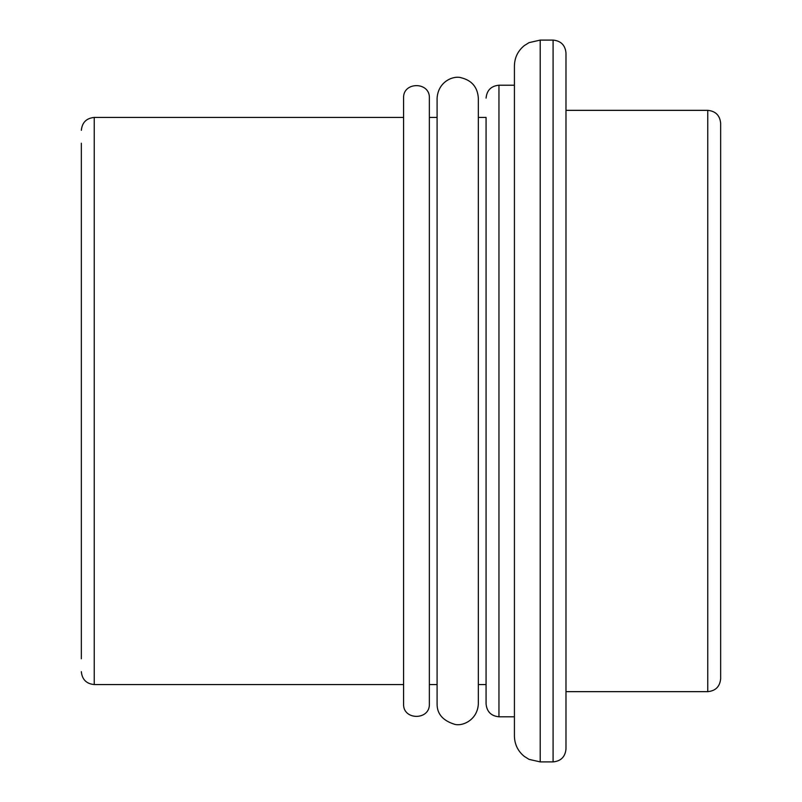 <?xml version="1.0" encoding="UTF-8"?>
<svg xmlns="http://www.w3.org/2000/svg" width="802" height="802" viewBox="0 0 802 802"><rect width="100%" height="100%" fill="white"/><g stroke="black" fill="none" stroke-linecap="round" stroke-linejoin="round"><path stroke-width="1.2" d="M437.09 684.567L429.361 684.567L429.361 98.105C430.153 81.473 402.784 81.473 403.576 98.105L403.576 703.895C402.784 720.527 430.153 720.527 429.361 703.895L429.361 98.105M720.657 658.783L720.657 143.217M707.765 110.345L707.765 691.655C715.595 690.893 719.885 686.592 720.657 678.763L720.657 123.237C719.885 115.408 715.595 111.107 707.765 110.345L565.981 110.345L565.981 52.992L565.981 749.008L565.981 110.345M81.343 658.783L81.343 143.217M403.576 117.433L94.235 117.433L94.235 684.567L403.576 684.567L403.576 703.895M478.333 684.567L486.072 684.567L486.072 117.433L478.333 117.433L478.333 98.105C477.571 87.278 471.927 80.511 461.421 77.814C454.253 75.298 438.303 80.791 437.09 98.105L437.09 703.895C436.98 713.82 442.804 720.607 454.554 724.276C462.303 726.632 477.551 720.096 478.333 703.895L478.333 98.105M514.423 716.787L498.954 716.787C491.135 716.026 486.834 711.725 486.072 703.895L486.072 117.433M514.423 736.126L514.423 65.874C514.603 57.634 517.881 50.887 524.247 45.634L529.049 42.636L540.207 40.1L540.207 761.9L529.049 759.364L524.247 756.366C517.881 751.113 514.603 744.366 514.423 736.126M498.954 716.787L498.954 85.212C491.135 85.974 486.834 90.275 486.072 98.105M540.207 761.9L553.089 761.9L553.089 40.1L540.207 40.1M437.09 117.433L429.361 117.433M94.235 684.567C86.405 683.805 82.115 679.505 81.343 671.675M94.235 117.433C86.405 118.195 82.115 122.495 81.343 130.325M514.423 85.212L498.954 85.212M553.089 761.9C560.919 761.138 565.22 756.837 565.981 749.008M553.089 40.1C560.919 40.862 565.22 45.163 565.981 52.992M707.765 691.655L565.981 691.655"/></g></svg>
